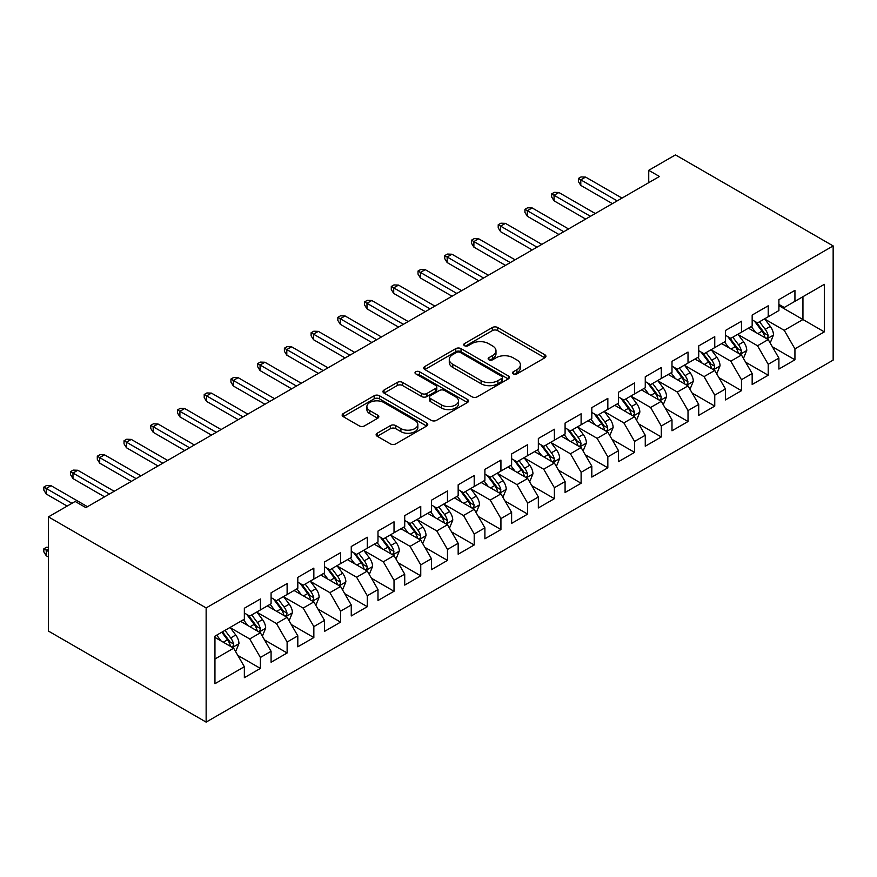 <?xml version="1.0" encoding="UTF-8"?>
<svg xmlns="http://www.w3.org/2000/svg" width="877" height="877" viewBox="0 0 877 877"><rect width="100%" height="100%" fill="white"/><g stroke="black" fill="none" stroke-linecap="round" stroke-linejoin="round"><path stroke-width="1.32" d="M513.308 373.887A2.598 1.502 0 0 0 516.981 373.887L544.847 357.794A3.705 2.138 0 0 0 545.933 356.281A3.705 2.138 0 0 0 544.847 354.768L497.632 327.505A3.705 2.138 0 0 0 492.381 327.505L464.503 343.598A2.598 1.502 0 0 0 463.747 344.661A2.598 1.502 0 0 0 464.503 345.713A2.598 1.502 0 0 0 468.175 345.713L471.793 343.631A11.872 6.852 0 0 1 488.577 343.631L492.512 345.911A11.872 6.852 0 0 1 495.987 350.756A11.872 6.852 0 0 1 492.512 355.602L488.906 357.684A2.598 1.502 0 0 0 488.149 358.748A2.598 1.502 0 0 0 488.906 359.8A2.598 1.502 0 0 0 492.578 359.8L496.185 357.717A11.872 6.852 0 0 1 512.979 357.717L516.915 359.998A11.872 6.852 0 0 1 520.39 364.843A11.872 6.852 0 0 1 516.915 369.688L513.308 371.771A2.598 1.502 0 0 0 512.541 372.835A2.598 1.502 0 0 0 513.308 373.887L513.308 371.771M377.209 433.227A3.705 2.138 0 0 0 376.123 434.74A3.705 2.138 0 0 0 377.209 436.253L390.462 443.905A3.705 2.138 0 0 0 395.713 443.905L426.66 426.036A3.705 2.138 0 0 0 427.757 424.512A3.705 2.138 0 0 0 426.66 422.999L379.445 395.735A3.705 2.138 0 0 0 374.194 395.735L343.236 413.615A3.705 2.138 0 0 0 342.151 415.128A3.705 2.138 0 0 0 343.236 416.641L359.241 425.882A3.705 2.138 0 0 0 364.492 425.882L377.735 418.23A3.705 2.138 0 0 0 378.82 416.718A3.705 2.138 0 0 0 377.735 415.205L369.798 410.622A9.921 5.733 0 0 1 366.893 406.566A9.921 5.733 0 0 1 373.021 401.271A9.921 5.733 0 0 1 383.841 402.521L414.92 420.467A9.921 5.733 0 0 1 417.836 424.512A9.921 5.733 0 0 1 411.708 429.807A9.921 5.733 0 0 1 400.888 428.568L395.713 425.575A3.705 2.138 0 0 0 390.462 425.575L377.209 433.227L377.209 436.253M48.443 516.882L206.139 607.925L206.139 722.111L48.443 631.078L48.443 516.882L75.17 501.458L85.869 507.63L659.427 176.485L648.739 170.313L648.739 182.657M648.739 170.313L675.465 154.889L833.15 245.922L206.139 607.925M472.045 396.799A3.705 2.138 0 0 0 477.296 396.799L508.254 378.93A3.705 2.138 0 0 0 509.34 377.406A3.705 2.138 0 0 0 508.254 375.893L461.028 348.629A3.705 2.138 0 0 0 455.788 348.629L424.83 366.509A3.705 2.138 0 0 0 423.744 368.022A3.705 2.138 0 0 0 424.83 369.535L472.045 396.799M416.816 374.446A2.598 1.502 0 0 1 419.447 374.819L419.447 371.727L467.463 399.452A3.705 2.138 0 0 1 468.548 400.964A3.705 2.138 0 0 1 467.463 402.477L436.505 420.346A3.705 2.138 0 0 1 431.254 420.346L384.038 393.082L384.038 390.057A3.705 2.138 0 0 0 382.953 391.57A3.705 2.138 0 0 0 384.038 393.082M384.038 390.057L397.281 382.405A3.705 2.138 0 0 1 402.532 382.405L421.684 393.466A3.705 2.138 0 0 0 426.924 393.466L435.716 388.39A3.705 2.138 0 0 0 436.801 386.878A3.705 2.138 0 0 0 435.716 385.365L415.775 373.854A2.598 1.502 0 0 1 415.018 372.791A2.598 1.502 0 0 1 416.619 371.409A2.598 1.502 0 0 1 419.447 371.727M206.139 722.111L833.15 360.118L833.15 245.922M778.897 305.645L802.948 319.535L802.948 296.689L824.325 284.345L794.935 301.326L794.935 290.364L778.897 299.627L778.897 310.579L768.208 316.75L768.208 305.799L752.17 315.051L752.17 326.014L741.482 332.186L741.482 321.223L725.443 330.486L725.443 341.438L714.755 347.61L714.755 336.658L698.717 345.911L698.717 356.873L688.017 363.045L688.017 352.083L671.99 361.346L671.99 372.297L661.291 378.469L661.291 367.518L645.264 376.781L645.264 387.733L634.564 393.905L634.564 382.953L618.537 392.205L618.537 403.168L607.838 409.34L607.838 398.377L591.811 407.641L591.811 418.592L581.111 424.764L581.111 413.812L565.084 423.065L565.084 434.027L554.385 440.199L554.385 429.237L538.346 438.5L538.346 449.452L527.658 455.623L527.658 444.672L511.62 453.935L511.62 464.887L500.931 471.059L500.931 460.107L484.893 469.359L484.893 480.322L474.205 486.494L474.205 475.531L458.167 484.795L458.167 495.746L447.478 501.918L447.478 490.967L431.44 500.219L431.44 511.181L420.752 517.353L420.752 506.391L404.714 515.654L404.714 526.606L394.025 532.777L394.025 521.826L377.987 531.078L377.987 542.041L367.299 548.213L367.299 537.261L351.26 546.514L351.26 557.465L340.572 563.637L340.572 552.685L324.534 561.949L324.534 572.9L313.845 579.072L313.845 568.121L297.807 577.373L297.807 588.335L287.119 594.507L287.119 583.545L271.081 592.808L271.081 603.76L260.392 609.932L260.392 598.98L244.354 608.232L244.354 619.195L214.953 636.165L214.953 683.698L244.354 666.717L233.666 648.202L214.953 637.404M824.325 284.345L824.325 331.879L794.935 348.849L784.235 330.333L764.865 319.14M772.341 346.766L794.935 359.8L794.935 348.849M794.935 359.8L778.897 369.064L778.897 358.112L768.208 364.284L757.509 345.757L738.138 334.575M745.614 362.201L768.208 375.235L768.208 364.284M768.208 375.235L752.17 384.488L752.17 373.536L741.482 379.708L730.782 361.192L711.411 350M718.888 377.625L741.482 390.671L741.482 379.708M741.482 390.671L725.443 399.923L725.443 388.971L714.755 395.143L704.056 376.628L684.685 365.435M692.161 393.06L714.755 406.095L714.755 395.143M714.755 406.095L698.717 415.358L698.717 404.396L688.017 410.568L677.329 392.052L657.958 380.87M665.435 408.485L688.017 421.53L688.017 410.568M688.017 421.53L671.99 430.782L671.99 419.831L661.291 426.003L650.602 407.487L631.232 396.294M638.708 423.92L661.291 436.954L661.291 426.003M661.291 436.954L645.264 446.218L645.264 435.255L634.564 441.427L623.876 422.911L604.505 411.73M611.982 439.344L634.564 452.389L634.564 441.427M634.564 452.389L618.537 461.642L618.537 450.69L607.838 456.862L597.149 438.347L577.779 427.154M585.255 454.779L607.838 467.814L607.838 456.862M607.838 467.814L591.811 477.077L591.811 466.125L581.111 472.297L570.423 453.782L551.052 442.589M558.528 470.215L581.111 483.249L581.111 472.297M581.111 483.249L565.084 492.512L565.084 481.55L554.385 487.722L543.696 469.206L524.314 458.024M531.802 485.639L554.385 498.684L554.385 487.722M554.385 498.684L538.346 507.936L538.346 496.985L527.658 503.157L516.97 484.641L497.588 473.448M505.075 501.074L527.658 514.108L527.658 503.157M527.658 514.108L511.62 523.372L511.62 512.409L500.931 518.581L490.243 500.065L470.861 488.884M478.349 516.498L500.931 529.544L500.931 518.581M500.931 529.544L484.893 538.796L484.893 527.844L474.205 534.016L463.516 515.501L444.135 504.308M451.622 531.933L474.205 544.968L474.205 534.016M474.205 544.968L458.167 554.231L458.167 543.28L447.478 549.451L436.79 530.925L417.408 519.743M424.896 547.369L447.478 560.403L447.478 549.451M447.478 560.403L431.44 569.666L431.44 558.704L420.752 564.876L410.063 546.36L390.682 535.178M398.169 562.793L420.752 575.838L420.752 564.876M420.752 575.838L404.714 585.091L404.714 574.139L394.025 580.311L383.337 561.795L363.955 550.603M371.442 578.228L394.025 591.262L394.025 580.311M394.025 591.262L377.987 600.526L377.987 589.563L367.299 595.735L356.61 577.219L337.228 566.038M344.716 593.652L367.299 606.698L367.299 595.735M367.299 606.698L351.26 615.95L351.26 604.998L340.572 611.17L329.884 592.655L310.502 581.462M317.989 609.087L340.572 622.122L340.572 611.17M340.572 622.122L324.534 631.385L324.534 620.423L313.845 626.606L303.157 608.079L283.775 596.897M291.263 624.523L313.845 637.557L313.845 626.606M313.845 637.557L297.807 646.809L297.807 635.858L287.119 642.03L276.43 623.514L257.049 612.321M264.536 639.947L287.119 652.981L287.119 642.03M287.119 652.981L271.081 662.245L271.081 651.293L260.392 657.465L249.704 638.949L230.322 627.757M237.81 655.382L260.392 668.417L260.392 657.465M260.392 668.417L244.354 677.68L244.354 666.717M244.354 613.023L249.704 616.103L260.392 609.932M214.953 659L233.666 648.202M271.081 597.588L276.43 600.679L287.119 594.507M249.704 638.949L260.392 632.777L240.616 621.354M271.081 651.293L260.392 632.777M297.807 582.164L303.157 585.244L313.845 579.072M276.43 623.514L287.119 617.342L267.342 605.919M297.807 635.858L287.119 617.342M324.534 566.728L329.884 569.82L340.572 563.637M303.157 608.079L313.845 601.907L294.069 590.495M324.534 620.423L313.845 601.907M351.26 551.293L356.61 554.385L367.299 548.213M329.884 592.655L340.572 586.483L320.796 575.06M351.26 604.998L340.572 586.483M377.987 535.869L383.337 538.949L394.025 532.777M356.61 577.219L367.299 571.048L347.522 559.636M377.987 589.563L367.299 571.048M404.714 520.434L410.063 523.525L420.752 517.353M383.337 561.795L394.025 555.623L374.249 544.2M404.714 574.139L394.025 555.623M431.44 505.009L436.79 508.09L447.478 501.918M410.063 546.36L420.752 540.188L400.975 528.765M431.44 558.704L420.752 540.188M458.167 489.574L463.516 492.666L474.205 486.494M436.79 530.925L447.478 524.753L427.702 513.341M458.167 543.28L447.478 524.753M484.893 474.15L490.243 477.231L500.931 471.059M463.516 515.501L474.205 509.329L454.429 497.906M484.893 527.844L474.205 509.329M511.62 458.715L516.97 461.795L527.658 455.623M490.243 500.065L500.931 493.894L481.155 482.482M511.62 512.409L500.931 493.894M538.346 443.28L543.696 446.371L554.385 440.199M516.97 484.641L527.658 478.469L507.882 467.046M538.346 496.985L527.658 478.469M565.084 427.855L570.423 430.936L581.111 424.764M543.696 469.206L554.385 463.034L534.608 451.611M565.084 481.55L554.385 463.034M591.811 412.42L597.149 415.512L607.838 409.34M570.423 453.782L581.111 447.599L561.335 436.187M591.811 466.125L581.111 447.599M618.537 396.996L623.876 400.076L634.564 393.905M597.149 438.347L607.838 432.175L588.061 420.752M618.537 450.69L607.838 432.175M645.264 381.561L650.602 384.652L661.291 378.469M623.876 422.911L634.564 416.739L614.788 405.327M645.264 435.255L634.564 416.739M671.99 366.126L677.329 369.217L688.017 363.045M650.602 407.487L661.291 401.315L641.515 389.892M671.99 419.831L661.291 401.315M698.717 350.701L704.056 353.782L714.755 347.61M677.329 392.052L688.017 385.88L668.241 374.468M698.717 404.396L688.017 385.88M725.443 335.266L730.782 338.358L741.482 332.186M704.056 376.628L714.755 370.456L694.968 359.033M725.443 388.971L714.755 370.456M752.17 319.842L757.509 322.922L768.208 316.75M730.782 361.192L741.482 355.021L721.694 343.598M752.17 373.536L741.482 355.021M778.897 304.407L784.235 307.498L794.935 301.326M757.509 345.757L768.208 339.585L748.421 328.173M778.897 358.112L768.208 339.585M784.235 330.333L802.948 319.535L824.325 331.879M514.339 374.26L516.915 372.769A11.872 6.852 0 0 0 520.39 367.923L520.39 364.843M495.987 350.756L495.987 353.837A11.872 6.852 0 0 1 492.512 358.682L489.947 360.173M544.803 357.827L497.632 330.585A3.705 2.138 0 0 0 492.381 330.585L465.544 346.086M508.2 378.952L461.028 351.721A3.705 2.138 0 0 0 455.788 351.721L424.874 369.568L424.83 366.509M501.699 378.469A2.598 1.502 0 0 0 502.455 377.406A2.598 1.502 0 0 0 501.699 376.354L460.25 352.422A2.598 1.502 0 0 0 456.577 352.422L452.773 354.615A11.872 6.852 0 0 0 449.287 359.46A11.872 6.852 0 0 0 452.773 364.306L481.1 380.673A11.872 6.852 0 0 0 497.895 380.673L501.699 378.469L501.699 381.561A2.598 1.502 0 0 0 502.455 380.497L502.455 377.406M449.287 359.46L449.287 362.552A11.872 6.852 0 0 0 452.773 367.397L452.773 364.306M501.699 381.561L497.895 383.753A11.872 6.852 0 0 1 481.1 383.753L452.773 367.397M384.082 393.115L397.281 385.496L397.281 382.405M436.801 386.878L436.801 389.969A3.705 2.138 0 0 1 435.716 391.482L426.924 396.557A3.705 2.138 0 0 1 421.684 396.557L402.532 385.496A3.705 2.138 0 0 0 397.281 385.496M419.447 374.819L467.408 402.51M441.548 404.944A9.921 5.733 0 0 0 452.368 406.183A9.921 5.733 0 0 0 458.496 400.888A9.921 5.733 0 0 0 455.591 396.832L444.639 390.517A3.705 2.138 0 0 0 439.388 390.517L430.596 395.582A3.705 2.138 0 0 0 429.511 397.106A3.705 2.138 0 0 0 430.596 398.618L441.548 404.944L441.548 408.024A9.921 5.733 0 0 0 452.368 409.263A9.921 5.733 0 0 0 458.496 403.979L458.496 400.888M429.511 397.106L429.511 400.186A3.705 2.138 0 0 0 430.596 401.699L430.596 398.618M441.548 408.024L430.596 401.699M417.836 424.512L417.836 427.603A9.921 5.733 0 0 1 411.708 432.898A9.921 5.733 0 0 1 400.888 431.648L395.713 428.667A3.705 2.138 0 0 0 390.462 428.667L377.263 436.286M366.893 406.566L366.893 409.658A9.921 5.733 0 0 0 369.798 413.703L369.798 410.622M377.691 418.263L369.798 413.703M426.617 426.058L379.445 398.827A3.705 2.138 0 0 0 374.194 398.827L343.291 416.674M770.181 343.017L773.492 334.926A10.02 5.788 -120 0 0 770.302 326.397L764.623 318.822M755.568 332.295L751.26 326.54M749.243 328.645L748.75 327.987M766.312 338.5L767.868 337.108L768.088 335.354A10.02 5.788 -120 0 0 765.215 329.335L759.537 321.749M756.303 322.221L763.319 331.583A5.098 2.949 60 0 1 764.24 333.139L768.088 335.354M754.538 321.212L762.014 331.188A10.02 5.788 60 0 1 764.876 337.207L765.084 337.788M617.2 200.866L580.793 179.851L580.793 185.409L578.392 181.55L578.392 178.459L580.793 179.851L585.606 177.077L622.012 198.092M580.793 185.409L612.387 203.639M578.392 178.459L581.056 176.924L585.606 177.077M743.455 358.441L746.765 350.362A10.02 5.788 -120 0 0 743.575 341.833L737.897 334.247M728.842 347.73L724.534 341.964M722.516 344.069L722.023 343.411M739.585 353.935L741.142 352.532L741.361 350.789A10.02 5.788 -120 0 0 738.489 344.76L732.81 337.185M729.576 337.656L736.592 347.018A5.098 2.949 60 0 1 737.513 348.564L741.361 350.789M727.811 336.636L735.288 346.612A10.02 5.788 60 0 1 738.149 352.642L738.357 353.223M716.728 373.876L720.039 365.786A10.02 5.788 -120 0 0 716.849 357.257L711.17 349.682M702.115 363.155L697.807 357.399M695.79 359.504L695.297 358.846M712.858 369.36L714.415 367.967L714.634 366.213A10.02 5.788 -120 0 0 711.762 360.195L706.084 352.609M702.85 353.091L709.855 362.442A5.098 2.949 60 0 1 710.787 363.999L714.634 366.213M701.085 352.072L708.561 362.048A10.02 5.788 60 0 1 711.422 368.066L711.631 368.647M590.473 216.301L554.067 195.286L554.067 200.833L551.666 196.974L551.666 193.894L554.067 195.286L558.879 192.501L595.275 213.517M554.067 200.833L585.661 219.075M551.666 193.894L554.33 192.348L558.879 192.501M563.747 231.725L527.34 210.71L527.34 216.268L524.939 212.409L524.939 209.318L527.34 210.71L532.153 207.937L568.548 228.952M527.34 216.268L558.934 234.51M524.939 209.318L527.603 207.783L532.153 207.937M690.002 389.311L693.312 381.221A10.02 5.788 -120 0 0 690.122 372.692L684.444 365.117M675.389 378.59L671.08 372.824M669.052 374.928L668.57 374.282M686.132 384.795L687.689 383.392L687.908 381.648A10.02 5.788 -120 0 0 685.036 375.619L679.357 368.044M676.123 368.515L683.128 377.877A5.098 2.949 60 0 1 684.06 379.423L687.908 381.648M674.358 367.496L681.835 377.472A10.02 5.788 60 0 1 684.696 383.501L684.904 384.082M663.275 404.735L666.586 396.656A10.02 5.788 -120 0 0 663.385 388.127L657.717 380.541M648.662 394.025L644.354 388.259M642.326 390.364L641.843 389.706M659.405 400.219L660.962 398.827L661.181 397.084A10.02 5.788 -120 0 0 658.309 391.054L652.631 383.479M649.397 383.951L656.402 393.313A5.098 2.949 60 0 1 657.333 394.858L661.181 397.084M647.632 382.931L655.108 392.907A10.02 5.788 60 0 1 657.969 398.925L658.178 399.506M537.02 247.161L500.614 226.145L500.614 231.703L498.213 227.845L498.213 224.753L500.614 226.145L505.426 223.361L541.822 244.387M500.614 231.703L532.207 249.934M498.213 224.753L500.877 223.207L505.426 223.361M510.293 262.585L473.887 241.57L473.887 247.128L471.486 243.269L471.486 240.188L473.887 241.57L478.699 238.796L515.095 259.811M473.887 247.128L505.481 265.369M471.486 240.188L474.15 238.643L478.699 238.796M636.549 420.171L639.859 412.08A10.02 5.788 -120 0 0 636.658 403.552L630.991 395.976M621.936 409.449L617.627 403.694M615.599 405.799L615.117 405.141M632.679 415.654L634.235 414.262L634.455 412.508A10.02 5.788 -120 0 0 631.583 406.49L625.904 398.903M622.67 399.375L629.675 408.737A5.098 2.949 60 0 1 630.607 410.293L634.455 412.508M620.905 398.366L628.381 408.331A10.02 5.788 60 0 1 631.243 414.361L631.451 414.942M483.556 278.02L447.16 257.005L447.16 262.563L444.749 258.704L444.749 255.613L447.16 257.005L451.973 254.231L488.368 275.246M447.16 262.563L478.754 280.793M444.749 255.613L447.423 254.067L451.973 254.231M609.822 435.595L613.133 427.516A10.02 5.788 -120 0 0 609.932 418.987L604.264 411.401M595.209 424.885L590.89 419.118M588.873 421.223L588.39 420.565M605.952 431.078L607.509 429.686L607.728 427.943A10.02 5.788 -120 0 0 604.856 421.914L599.177 414.339M595.943 414.81L602.948 424.172A5.098 2.949 60 0 1 603.88 425.718L607.728 427.943M594.178 413.791L601.655 423.766A10.02 5.788 60 0 1 604.516 429.796L604.724 430.377M456.829 293.455L420.434 272.44L420.434 277.987L418.022 274.128L418.022 271.048L420.434 272.44L425.246 269.656L461.642 290.671M420.434 277.987L452.028 296.229M418.022 271.048L420.697 269.502L425.246 269.656M583.095 451.03L586.406 442.94A10.02 5.788 -120 0 0 583.205 434.411L577.526 426.836M568.482 440.309L564.163 434.553M562.146 436.658L561.664 436.001M579.226 446.514L580.782 445.121L581.002 443.367A10.02 5.788 -120 0 0 578.129 437.349L572.451 429.763M569.217 430.234L576.222 439.596A5.098 2.949 60 0 1 577.154 441.153L581.002 443.367M567.452 429.226L574.928 439.202A10.02 5.788 60 0 1 577.79 445.22L577.998 445.801M556.369 466.465L559.679 458.375A10.02 5.788 -120 0 0 556.478 449.846L550.8 442.271M541.756 455.744L537.437 449.978M535.419 452.083L534.937 451.425M552.499 461.949L554.056 460.546L554.275 458.803A10.02 5.788 -120 0 0 551.403 452.773L545.724 445.198M542.49 445.669L549.495 455.031A5.098 2.949 60 0 1 550.427 456.577L554.275 458.803M540.725 444.65L548.202 454.626A10.02 5.788 60 0 1 551.063 460.655L551.271 461.236M529.642 481.89L532.953 473.81A10.02 5.788 -120 0 0 529.752 465.27L524.073 457.695M515.029 471.168L510.71 465.413M508.693 467.518L508.2 466.86M525.772 477.373L527.329 475.981L527.548 474.227A10.02 5.788 -120 0 0 524.676 468.208L518.998 460.633M515.764 461.105L522.769 470.467A5.098 2.949 60 0 1 523.701 472.012L527.548 474.227M513.999 460.085L521.475 470.061A10.02 5.788 60 0 1 524.336 476.079L524.545 476.66M502.916 497.325L506.226 489.234A10.02 5.788 -120 0 0 503.025 480.706L497.347 473.131M488.303 486.603L483.983 480.837M481.966 482.942L481.473 482.295M499.046 492.808L500.603 491.405L500.822 489.662A10.02 5.788 -120 0 0 497.95 483.644L492.271 476.058M489.037 476.529L496.042 485.891A5.098 2.949 60 0 1 496.974 487.448L500.822 489.662M487.272 475.509L494.749 485.485A10.02 5.788 60 0 1 497.61 491.515L497.818 492.096M476.189 512.749L479.5 504.67A10.02 5.788 -120 0 0 476.299 496.141L470.62 488.555M461.576 502.039L457.257 496.272M455.24 498.377L454.746 497.719M472.319 508.232L473.876 506.84L474.095 505.097A10.02 5.788 -120 0 0 471.223 499.068L465.544 491.493M462.3 491.964L469.316 501.326A5.098 2.949 60 0 1 470.247 502.872L474.095 505.097M460.546 490.945L468.011 500.92A10.02 5.788 60 0 1 470.883 506.95L471.081 507.52M449.462 528.184L452.773 520.094A10.02 5.788 -120 0 0 449.572 511.565L443.894 503.99M434.849 517.463L430.53 511.708M428.513 513.812L428.02 513.155M445.593 523.668L447.149 522.275L447.369 520.521A10.02 5.788 -120 0 0 444.496 514.503L438.818 506.917M435.573 507.388L442.589 516.75A5.098 2.949 60 0 1 443.521 518.307L447.369 520.521M433.819 506.38L441.284 516.356A10.02 5.788 60 0 1 444.157 522.374L444.354 522.955M422.736 543.619L426.047 535.529A10.02 5.788 -120 0 0 422.846 527L417.167 519.414M408.123 532.898L403.804 527.132M401.787 529.237L401.293 528.579M418.866 539.103L420.423 537.7L420.642 535.957A10.02 5.788 -120 0 0 417.77 529.927L412.091 522.352M408.846 522.824L415.862 532.186A5.098 2.949 60 0 1 416.794 533.731L420.642 535.957M407.092 521.804L414.558 531.78A10.02 5.788 60 0 1 417.43 537.809L417.627 538.39M396.009 559.044L399.32 550.953A10.02 5.788 -120 0 0 396.119 542.424L390.44 534.849M381.396 548.322L377.077 542.567M375.06 544.672L374.567 544.014M392.14 554.527L393.685 553.135L393.905 551.381A10.02 5.788 -120 0 0 391.043 545.362L385.365 537.776M382.12 538.259L389.136 547.61A5.098 2.949 60 0 1 390.068 549.166L393.905 551.381M380.366 537.239L387.831 547.215A10.02 5.788 60 0 1 390.703 553.234L390.901 553.815M369.283 574.479L372.593 566.389A10.02 5.788 -120 0 0 369.392 557.86L363.714 550.285M354.67 563.758L350.351 557.991M348.333 560.096L347.84 559.449M365.413 569.962L366.959 568.559L367.178 566.816A10.02 5.788 -120 0 0 364.317 560.787L358.638 553.212M355.393 553.683L362.409 563.045A5.098 2.949 60 0 1 363.341 564.591L367.178 566.816M353.639 552.663L361.105 562.639A10.02 5.788 60 0 1 363.977 568.669L364.174 569.25M430.103 308.879L393.707 287.864L393.707 293.422L391.295 289.563L391.295 286.472L393.707 287.864L398.52 285.091L434.915 306.106M393.707 293.422L425.301 311.664M391.295 286.472L393.97 284.937L398.52 285.091M403.376 324.315L366.981 303.299L366.981 308.847L364.569 304.999L364.569 301.907L366.981 303.299L371.793 300.515L408.189 321.53M366.981 308.847L398.575 327.088M364.569 301.907L367.244 300.362L371.793 300.515M376.65 339.739L340.254 318.724L340.254 324.282L337.842 320.423L337.842 317.342L340.254 318.724L345.067 315.95L381.462 336.965M340.254 324.282L371.848 342.523M337.842 317.342L340.517 315.797L345.067 315.95M349.923 355.174L313.527 334.159L313.527 339.717L311.116 335.858L311.116 332.767L313.527 334.159L318.34 331.374L354.736 352.401M313.527 339.717L345.11 357.948M311.116 332.767L313.791 331.221L318.34 331.374M323.196 370.609L286.801 349.583L286.801 355.141L284.389 351.282L284.389 348.202L286.801 349.583L291.613 346.81L328.009 367.825M286.801 355.141L318.384 373.383M284.389 348.202L287.064 346.656L291.613 346.81M296.47 386.033L260.074 365.018L260.074 370.576L257.663 366.718L257.663 363.626L260.074 365.018L264.887 362.245L301.282 383.26M260.074 370.576L291.657 388.818M257.663 363.626L260.337 362.091L264.887 362.245M269.743 401.469L233.348 380.454L233.348 386.001L230.936 382.142L230.936 379.061L233.348 380.454L238.16 377.669L274.556 398.684M233.348 386.001L264.931 404.242M230.936 379.061L233.611 377.516L238.16 377.669M243.017 416.893L206.621 395.878L206.621 401.436L204.209 397.577L204.209 394.497L206.621 395.878L211.423 393.104L247.829 414.119M206.621 401.436L238.204 419.677M204.209 394.497L206.884 392.951L211.423 393.104M216.29 432.328L179.895 411.313L179.895 416.871L177.483 413.012L177.483 409.921L179.895 411.313L184.696 408.529L221.103 429.555M179.895 416.871L211.478 435.102M177.483 409.921L180.158 408.375L184.696 408.529M342.545 589.903L345.867 581.824A10.02 5.788 -120 0 0 342.666 573.295L336.987 565.709M327.943 579.193L323.624 573.426M321.607 575.531L321.114 574.873M338.686 585.387L340.232 583.994L340.451 582.251A10.02 5.788 -120 0 0 337.59 576.222L331.912 568.647M328.667 569.118L335.683 578.48A5.098 2.949 60 0 1 336.615 580.026L340.451 582.251M326.913 568.099L334.378 578.075A10.02 5.788 60 0 1 337.25 584.093L337.448 584.674M189.564 447.752L153.168 426.737L153.168 432.295L150.756 428.436L150.756 425.356L153.168 426.737L157.97 423.964L194.376 444.979M153.168 432.295L184.751 450.537M150.756 425.356L153.431 423.81L157.97 423.964M315.819 605.338L319.14 597.248A10.02 5.788 -120 0 0 315.939 588.719L310.261 581.144M301.217 594.617L296.897 588.862M294.88 590.966L294.387 590.309M311.96 600.822L313.506 599.429L313.725 597.676A10.02 5.788 -120 0 0 310.864 591.657L305.185 584.071M301.94 584.542L308.956 593.904A5.098 2.949 60 0 1 309.888 595.461L313.725 597.676M300.186 583.534L307.652 593.51A10.02 5.788 60 0 1 310.524 599.528L310.721 600.109M162.837 463.188L126.441 442.172L126.441 447.73L124.03 443.872L124.03 440.78L126.441 442.172L131.243 439.399L167.65 460.414M126.441 447.73L158.024 465.961M124.03 440.78L126.705 439.245L131.243 439.399M289.092 620.763L292.414 612.683A10.02 5.788 -120 0 0 289.213 604.154L283.534 596.568M274.49 610.052L270.171 604.286M268.154 606.391L267.66 605.733M285.233 616.257L286.779 614.854L286.998 613.111A10.02 5.788 -120 0 0 284.137 607.081L278.458 599.506M275.214 599.978L282.23 609.34A5.098 2.949 60 0 1 283.161 610.885L286.998 613.111M273.46 598.958L280.925 608.934A10.02 5.788 60 0 1 283.797 614.963L283.995 615.544M136.11 478.623L99.704 457.608L99.704 463.155L97.303 459.296L97.303 456.215L99.704 457.608L104.516 454.823L140.923 475.838M99.704 463.155L131.298 481.396M97.303 456.215L99.978 454.67L104.516 454.823M262.366 636.198L265.687 628.107A10.02 5.788 -120 0 0 262.486 619.579L256.808 612.003M247.763 625.476L243.444 619.721M241.427 621.826L240.934 621.168M258.507 631.681L260.052 630.289L260.272 628.535A10.02 5.788 -120 0 0 257.41 622.517L251.732 614.93M248.487 615.402L255.503 624.764A5.098 2.949 60 0 1 256.424 626.321L260.272 628.535M246.733 614.393L254.198 624.369A10.02 5.788 60 0 1 257.071 630.388L257.268 630.969M109.384 494.047L72.977 473.032L72.977 478.59L70.577 474.731L70.577 471.64L72.977 473.032L77.79 470.258L114.196 491.273M72.977 478.59L104.571 496.831M70.577 471.64L73.251 470.105L77.79 470.258M235.639 651.633L238.961 643.543A10.02 5.788 -120 0 0 235.76 635.014L230.081 627.439M221.037 640.912L216.718 635.145M231.78 647.116L233.326 645.713L233.545 643.97A10.02 5.788 -120 0 0 230.684 637.941L225.005 630.366M222.495 631.813L228.776 640.199A5.098 2.949 60 0 1 229.697 641.745L233.545 643.97M221.793 632.218L227.472 639.793A10.02 5.788 60 0 1 230.344 645.823L230.541 646.404M48.443 548.925L46.251 550.186L46.251 555.744L48.443 557.005M46.251 555.744L43.85 551.885L43.85 548.794L48.443 551.458M43.85 548.794L46.525 547.259L48.443 547.325M71.969 503.31L46.251 488.467L46.251 494.014L43.85 490.166L43.85 487.075L46.251 488.467L51.063 485.683L87.47 506.698M46.251 494.014L67.156 506.084M43.85 487.075L46.525 485.529L51.063 485.683M516.915 372.769L516.915 369.688M488.906 359.8L488.906 357.684M492.512 358.682L492.512 355.602M464.503 345.713L464.503 343.598M492.381 330.585L492.381 327.505M497.632 330.585L497.632 327.505M544.847 357.794L544.847 354.768M455.788 351.721L455.788 348.629M461.028 351.721L461.028 348.629M508.254 378.93L508.254 375.893M481.1 383.753L481.1 380.673M497.895 383.753L497.895 380.673M402.532 385.496L402.532 382.405M421.684 396.557L421.684 393.466M426.924 396.557L426.924 393.466M435.716 391.482L435.716 388.39M467.463 402.477L467.463 399.452M390.462 428.667L390.462 425.575M395.713 428.667L395.713 425.575M400.888 431.648L400.888 428.568M377.735 418.23L377.735 415.205M343.236 416.641L343.236 413.615M374.194 398.827L374.194 395.735M379.445 398.827L379.445 395.735M426.66 426.036L426.66 422.999M766.947 338.862L773.426 335.124M765.215 329.335L770.302 326.397M757.827 333.6L762.014 331.188M740.221 354.297L746.7 350.548M738.489 344.76L743.575 341.833M731.1 349.035L735.288 346.612M713.494 369.721L719.973 365.983M711.762 360.195L716.849 357.257M704.374 364.459L708.561 362.048M686.768 385.156L693.247 381.418M685.036 375.619L690.122 372.692M677.647 379.894L681.835 377.472M660.041 400.592L666.52 396.842M658.309 391.054L663.385 388.127M650.92 395.319L655.108 392.907M633.315 416.016L639.793 412.278M631.583 406.49L636.658 403.552M624.194 410.754L628.381 408.331M606.588 431.451L613.067 427.702M604.856 421.914L609.932 418.987M597.467 426.178L601.655 423.766M579.861 446.875L586.34 443.137M578.129 437.349L583.205 434.411M570.741 441.613L574.928 439.202M553.135 462.311L559.614 458.572M551.403 452.773L556.478 449.846M544.014 457.049L548.202 454.626M526.408 477.746L532.887 473.997M524.676 468.208L529.752 465.27M517.287 472.473L521.475 470.061M499.682 493.17L506.161 489.432M497.95 483.644L503.025 480.706M490.561 487.908L494.749 485.485M472.955 508.605L479.434 504.856M471.223 499.068L476.299 496.141M463.834 503.332L468.011 500.92M446.229 524.029L452.707 520.291M444.496 514.503L449.572 511.565M437.108 518.767L441.284 516.356M419.502 539.465L425.981 535.726M417.77 529.927L422.846 527M410.381 534.203L414.558 531.78M392.775 554.889L399.254 551.151M391.043 545.362L396.119 542.424M383.655 549.627L387.831 547.215M366.049 570.324L372.528 566.586M364.317 560.787L369.392 557.86M356.928 565.062L361.105 562.639M339.311 585.759L345.801 582.01M337.59 576.222L342.666 573.295M330.201 580.486L334.378 578.075M312.585 601.183L319.075 597.445M310.864 591.657L315.939 588.719M303.475 595.922L307.652 593.51M285.858 616.619L292.348 612.87M284.137 607.081L289.213 604.154M276.748 611.346L280.925 608.934M259.132 632.043L265.621 628.305M257.41 622.517L262.486 619.579M250.011 626.781L254.198 624.369M232.405 647.478L238.895 643.74M230.684 637.941L235.76 635.014M223.284 642.216L227.472 639.793"/></g></svg>
